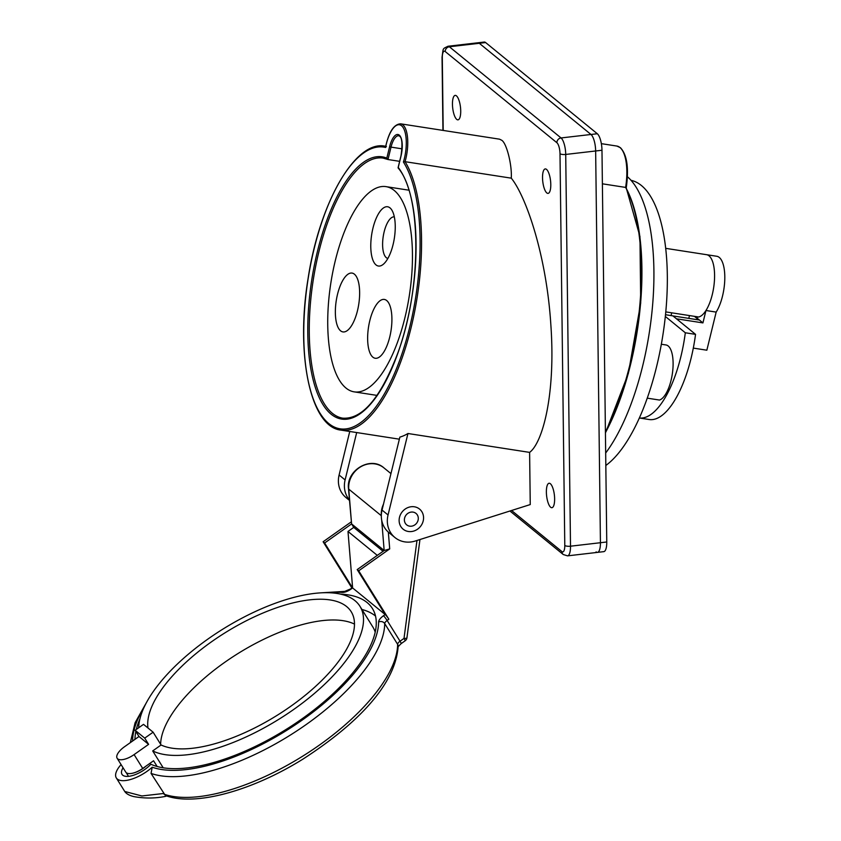 <?xml version="1.0" encoding="UTF-8"?>
<svg xmlns="http://www.w3.org/2000/svg" width="841" height="841" viewBox="0 0 841 841"><rect width="100%" height="100%" fill="white"/><g stroke="black" fill="none" stroke-linecap="round" stroke-linejoin="round"><path stroke-width="1.26" d="M485.625 42.555L479.296 43.29L590.992 134.476L479.296 43.29A13.424 4.258 83.4 0 0 477.909 42.786A13.424 4.258 83.4 0 1 479.296 43.29L449.367 46.77A13.424 4.258 83.4 0 0 447.98 46.255L484.237 42.05A13.424 4.258 83.4 0 1 485.625 42.555L597.31 133.74A13.424 4.258 83.4 0 1 601.977 150.245L606.76 541.982A13.424 4.258 83.4 0 1 603.806 551.643L597.478 552.379A13.424 4.258 83.4 0 1 596.09 551.875M597.31 133.74L590.992 134.476A13.424 4.258 83.4 0 1 595.649 150.981L565.72 154.45L570.503 546.198L600.432 542.718A13.424 4.258 83.4 0 1 597.478 552.379A13.424 4.258 83.4 0 0 600.432 542.718L595.649 150.981L600.432 542.718L606.76 541.982M665.715 248.347L706.556 254.686A31.548 12.079 98.8 0 1 709.047 255.843A31.548 12.079 98.8 0 0 706.556 254.686L716.774 256.263A31.548 12.079 98.8 0 1 719.265 257.43A31.548 12.079 98.8 0 1 724.69 281.535A31.548 12.079 98.8 0 1 716.164 312.095L705.956 310.508A31.548 12.079 98.8 0 0 714.472 279.948A31.548 12.079 98.8 0 0 709.047 255.843A31.548 12.079 98.8 0 1 713.042 291.144A31.548 12.079 98.8 0 1 696.874 317.046A31.548 12.079 98.8 0 1 696.579 316.983M716.164 312.095L706.85 350.203L693.299 348.1M694.403 316.342L698.808 319.937L672.958 315.922M695.307 316.689L702.929 322.902L676.479 318.802M685.32 332.773A85.929 32.894 -81.2 0 1 639.391 417.998L649.094 419.512A85.929 32.894 -81.2 0 0 695.539 334.361L685.32 332.773L665.326 316.447M695.539 334.361L672.884 315.869L665.504 314.723M702.929 322.902L705.956 310.508M661.331 344.242L665.988 344.957A27.974 10.702 98.8 0 1 668.206 345.998A27.974 10.702 98.8 0 1 672.211 374.666A27.974 10.702 98.8 0 1 659.491 400.053L647.234 398.15M386.387 146.439L385.567 147.469A142.549 54.56 -81.2 0 0 303.759 330.471A142.549 54.56 -81.2 0 0 383.422 395.512A142.549 54.56 -81.2 0 0 403.417 162.04L405.057 161.682L511.286 178.166C512.106 164.678 506.482 142.665 501.572 140.184L499.522 139.175L400.642 123.827A27.974 10.702 98.8 0 1 402.86 124.857A27.974 10.702 98.8 0 1 405.057 161.682A143.664 54.991 98.8 0 1 411.564 325.698A143.664 54.991 98.8 0 1 340.91 430.108C310.34 427.028 295.454 354.303 308.111 278.382C319.454 203.133 355.249 139.953 384.978 146.166A143.664 54.991 98.8 0 1 385.704 146.292L384.978 146.166M602.387 183.811L625.62 187.417L626.103 188.184A155.532 59.532 98.8 0 1 605.425 432.716M605.415 431.832A156.647 59.953 -81.2 0 0 625.62 187.417L626.103 188.184M554.629 498.85A12.31 3.9 -96.6 0 0 549.078 483.26A12.31 3.9 -96.6 0 0 546.377 492.111A12.31 3.9 -96.6 0 0 551.917 507.701A12.31 3.9 -96.6 0 0 554.629 498.85M460.721 110.98A12.31 3.9 -96.6 0 0 455.17 95.39A12.31 3.9 -96.6 0 0 452.458 104.242A12.31 3.9 -96.6 0 0 458.009 119.843A12.31 3.9 -96.6 0 0 460.721 110.98M550.792 184.515A12.31 3.9 -96.6 0 0 545.241 168.925A12.31 3.9 -96.6 0 0 542.529 177.777A12.31 3.9 -96.6 0 0 548.08 193.377A12.31 3.9 -96.6 0 0 550.792 184.515M389.982 207.874A29.982 11.48 98.8 0 1 391.895 210.155A29.982 11.48 98.8 0 1 394.355 238.161A29.982 11.48 98.8 0 1 383.528 264.095A29.982 11.48 98.8 0 1 376.043 264.926A29.982 11.48 98.8 0 1 372.952 228.184A29.982 11.48 98.8 0 1 389.982 207.874M394.324 216.862A21.036 8.053 -81.2 0 0 383.612 234.261A21.036 8.053 -81.2 0 0 386.292 257.672A21.036 8.053 -81.2 0 0 387.869 258.439M340.573 330.807A29.761 11.396 -81.2 0 0 342.939 331.911A29.761 11.396 -81.2 0 0 358.182 307.48A29.761 11.396 -81.2 0 0 354.418 274.187A29.761 11.396 -81.2 0 0 352.064 273.083A29.761 11.396 -81.2 0 0 336.81 297.514A29.761 11.396 -81.2 0 0 340.573 330.807M372.857 357.162A29.761 11.396 -81.2 0 0 375.212 358.255A29.761 11.396 -81.2 0 0 390.455 333.824A29.761 11.396 -81.2 0 0 386.692 300.531A29.761 11.396 -81.2 0 0 384.337 299.438A29.761 11.396 -81.2 0 0 369.094 323.869A29.761 11.396 -81.2 0 0 372.857 357.162M394.24 190.465A103.832 39.737 -81.2 0 0 386.019 186.639A103.832 39.737 -81.2 0 0 332.815 271.874A103.832 39.737 -81.2 0 0 345.956 388.027A103.832 39.737 -81.2 0 0 354.166 391.853A103.832 39.737 -81.2 0 0 407.37 306.618A103.832 39.737 -81.2 0 0 394.24 190.465M349.446 500.384L346.008 497.578A24.62 22.192 -50.8 0 1 338.387 481.199A24.62 22.192 -50.8 0 1 339.102 475.018L349.751 431.475M349.404 499.922A24.62 22.192 -50.8 0 1 344.39 486.098A24.62 22.192 -50.8 0 1 345.104 479.927L356.689 432.558M407.959 433.504A143.664 54.991 -81.2 0 1 399.874 437.099L382.035 510.077A24.62 22.192 129.2 0 0 381.32 516.248A24.62 22.192 129.2 0 0 388.941 532.626L394.944 537.536A24.62 22.192 -50.8 0 1 387.323 521.157A24.62 22.192 -50.8 0 1 388.048 514.976L407.959 433.504L529.609 452.384L530.25 504.568L415.286 541.015A24.62 22.192 -50.8 0 1 394.944 537.536M631.034 180.321A147.701 56.526 98.8 0 1 641.42 185.525A147.701 56.526 98.8 0 1 664.422 324.216A147.701 56.526 98.8 0 1 605.825 465.483M627.418 176.736A154.86 59.269 98.8 0 1 652.795 302.76A154.86 59.269 98.8 0 1 605.678 453.005M511.286 178.166C525.73 195.921 546.408 254.339 550.855 324.878C555.848 395.596 542.266 443.196 529.609 452.384M511.57 510.487L561.883 551.559A8.946 2.838 -96.6 0 0 564.784 545.462L560.001 153.714A8.946 2.838 -96.6 0 0 556.889 142.718L445.204 51.532A4.478 4.037 -50.8 0 1 449.367 46.77L561.052 137.945L590.992 134.476A13.424 4.258 83.4 0 1 595.649 150.981L601.977 150.245M399.633 161.335L387.985 159.527L386.818 158.129L389.625 146.649A17.009 6.507 98.8 0 1 399.286 135.128A17.009 6.507 98.8 0 1 401.031 155.963L398.235 167.443L398.645 168.232L398.235 167.443A132.699 50.796 98.8 0 1 382.928 386.387A132.699 50.796 98.8 0 1 307.806 325.057A132.699 50.796 98.8 0 1 386.818 158.129M387.533 159.338A131.585 50.365 -81.2 0 0 383.128 158.108L387.985 159.527L391.023 147.112L389.625 146.649M665.778 311.895L698.019 316.899A31.548 12.079 -81.2 0 1 696.285 316.952A31.548 12.079 -81.2 0 1 694.645 316.374M414.897 524.847A7.38 6.654 -50.8 0 1 406.676 524.858A7.38 6.654 -50.8 0 1 407.79 513.43A7.38 6.654 -50.8 0 1 416.011 513.42A7.38 6.654 -50.8 0 1 414.897 524.847M405.099 509.11A12.983 11.7 -50.8 0 1 419.554 509.078A12.983 11.7 -50.8 0 1 417.588 529.168A12.983 11.7 -50.8 0 1 403.133 529.189A12.983 11.7 -50.8 0 1 405.099 509.11M131.101 773.489A14.77 6.108 -31.9 0 0 143.306 768.253A14.77 6.108 -31.9 0 0 146.071 766.067L142.718 768.443A14.318 5.929 -31.9 0 1 131.101 773.489A14.318 5.929 -31.9 0 1 125.751 772.091L117.141 758.246A14.318 5.929 -31.9 0 0 134.097 754.598L148.605 744.359L144.726 738.125L153.125 732.196L143.517 724.353L135.117 730.282L144.726 738.125M123.059 767.759A19.248 7.968 -31.9 0 0 122.008 774.382A19.248 7.968 -31.9 0 0 144.799 769.473A19.248 7.968 -31.9 0 0 150.875 764.238A137.63 56.946 -31.9 0 0 301.782 719.013A137.63 56.946 -31.9 0 0 372.458 608.59A137.63 56.946 -31.9 0 0 340.353 594.082M121.083 764.585A25.955 10.744 -31.9 0 0 116.31 777.925A25.955 10.744 -31.9 0 0 147.059 771.313A25.955 10.744 -31.9 0 0 152.21 767.213A140.31 58.061 -31.9 0 0 290.166 728.169A140.31 58.061 -31.9 0 0 378.618 622.004A4.478 3.942 0.3 0 1 384.705 623.57A144.789 59.911 148.1 0 1 306.334 724.427A144.789 59.911 148.1 0 1 151.054 773.415L165.351 795.491C194.828 806.719 251.816 790.929 302.739 759.244C354.713 725.625 395.375 686.077 398.171 646.245A4.478 3.942 0.3 0 0 397.625 644.322L384.705 623.57A4.478 1.85 -31.9 0 1 387.123 620.458L400.043 641.21L404.006 638.414L416.978 540.479M116.31 777.925L124.741 791.476L141.877 795.964L163.553 793.494M151.054 773.415L152.21 767.213M163.196 767.791L152.694 750.929L161.083 744.989A117.929 48.799 -31.9 0 0 290.65 706.356A117.929 48.799 -31.9 0 0 351.212 611.733A117.929 48.799 -31.9 0 0 211.543 641.767A117.929 48.799 -31.9 0 0 147.984 728.001M160.631 744.264A117.929 48.799 148.1 0 1 224.463 662.519A117.929 48.799 148.1 0 1 354.481 624.096M152.694 750.929A128.231 53.057 -31.9 0 0 294.108 709.173A128.231 53.057 -31.9 0 0 359.959 606.298A128.231 53.057 -31.9 0 0 208.084 638.95A128.231 53.057 -31.9 0 0 138.691 727.759M375.202 632.096A128.231 53.057 -31.9 0 0 372.878 627.05L359.959 606.298M139.932 718.845A137.63 56.946 -31.9 0 0 136.295 729.452M135.843 731.449A137.63 56.946 -31.9 0 0 134.97 739.355M375.507 616.043A137.63 56.946 -31.9 0 0 361.945 609.483M383.054 551.307L353.746 527.391L351.591 523.922L324.626 542.992L352.61 587.954L350.897 589.173A4.478 0.568 -125.3 0 0 350.466 588.984L352.19 587.764A4.478 0.568 54.7 0 1 352.61 587.954L385.189 614.55A4.478 0.568 54.7 0 1 388.847 619.239L387.123 620.458A4.478 0.568 -125.3 0 0 383.464 615.77L385.189 614.55L357.194 569.588L384.169 550.519L381.677 520.032M388.847 619.239L358.697 570.808L357.194 569.588M348.489 488.695C346.008 470.424 370.492 455.717 383.906 467.859A22.381 20.173 129.2 0 0 360.432 466.955A22.381 20.173 129.2 0 0 348.752 489.126L351.591 523.922L348.489 488.695A4.478 1.419 -4.7 0 0 348.752 489.126L381.32 515.712A22.381 20.173 -50.8 0 1 383.485 504.137M324.626 542.992L323.123 541.762L351.202 521.914M148.605 744.359L138.996 736.506L124.489 746.755A14.318 5.929 -31.9 0 0 117.141 758.246M138.996 736.506L135.117 730.282M157.13 766.498L153.567 760.769L146.071 766.067M161.083 744.989L153.125 732.196M166.686 795.954L165.446 796.385C155.27 798.466 144.768 798.551 133.961 796.616C129.419 795.554 126.35 793.841 124.741 791.476M351.885 587.975L323.123 541.762M358.697 570.808L389.709 548.9L384.169 550.519L351.591 523.922M405.089 640.842A4.478 4.478 0 0 0 406.939 637.772A4.478 1.093 -172.4 0 1 404.006 638.414A4.478 0.568 54.7 0 1 405.089 640.842L401.125 643.638A4.478 0.568 54.7 0 0 400.043 641.21A4.478 1.85 -31.9 0 0 397.625 644.322A144.789 59.911 -31.9 0 1 319.254 745.179A144.789 59.911 -31.9 0 1 163.942 794.156M352.61 587.954L347.995 531.459L377.294 555.375M353.746 527.391L347.995 531.459M402.072 148.836L391.023 147.112A15.884 6.076 -81.2 0 1 398.792 135.769L399.601 136.158C402.156 137.945 402.618 144.515 400.968 155.858L401.031 155.963M403.417 162.04A26.849 10.281 -81.2 0 0 401.577 125.761A26.849 10.281 -81.2 0 0 385.567 147.469M625.62 187.417A39.159 14.991 -81.2 0 0 619.964 147.511A39.159 14.991 -81.2 0 0 616.873 146.061L601.347 143.653M339.102 475.018L345.104 479.927M382.035 510.077L388.048 514.976M445.204 51.532A8.946 2.838 -96.6 0 0 442.303 57.63L443.196 130.429M556.889 142.718A4.478 4.037 -50.8 0 1 561.052 137.945A13.424 4.258 83.4 0 1 565.72 154.45A4.478 1.314 179.3 0 1 560.001 153.714M564.784 545.462A4.478 1.314 179.3 0 0 570.503 546.198A13.424 4.258 83.4 0 1 567.549 555.859L597.478 552.379M383.128 158.108A131.585 50.365 -81.2 0 0 313.178 280.41A131.585 50.365 -81.2 0 0 342.76 418.166C362.355 419.47 380.668 397.856 397.709 353.304C421.804 288.915 421.762 195.007 398.14 167.99M442.303 57.63A4.478 1.314 179.3 0 1 442.051 57.199L442.944 130.387M509.94 511.002L563.27 554.534A4.478 4.037 -50.8 0 1 561.883 551.559M143.979 707.533A140.31 58.061 -31.9 0 0 132.615 741.016M134.097 754.598L142.718 768.443M321.104 592.831L344.736 591.391A4.478 3.501 93 0 0 342.361 592.4A8.946 3.7 -31.9 0 0 350.897 589.173M342.361 592.4A140.31 58.061 -31.9 0 0 328.421 592.716M383.464 615.77A8.946 3.7 -31.9 0 0 378.618 622.004M388.332 532.111L389.709 548.9M616.873 146.061L620.416 147.701C627.081 154.776 629.015 168.189 626.23 187.942M386.019 186.639L408.894 190.192M399.37 439.181L340.91 430.108M354.166 391.853L377.041 395.407M447.98 46.255C442.229 49.209 443.48 47.485 442.051 57.199M563.27 554.534L567.549 555.859M626.198 187.732L639.959 236.563L640.705 303.096L628.332 373.499L605.425 433.02M400.642 123.827C393.893 124.184 388.868 131.921 385.567 147.017M400.968 155.858L398.087 167.674M696.874 317.046L696.285 316.952M671.044 315.585L671.728 312.82M688.8 318.382L689.483 315.575M147.312 701.026L135.086 722.776L130.323 742.635M128.505 776.348L126.171 772.595M383.906 467.859L390.949 473.599M398.119 646.676L401.125 643.638M406.939 637.772L419.953 539.533M350.466 588.984L344.736 591.391"/></g></svg>
